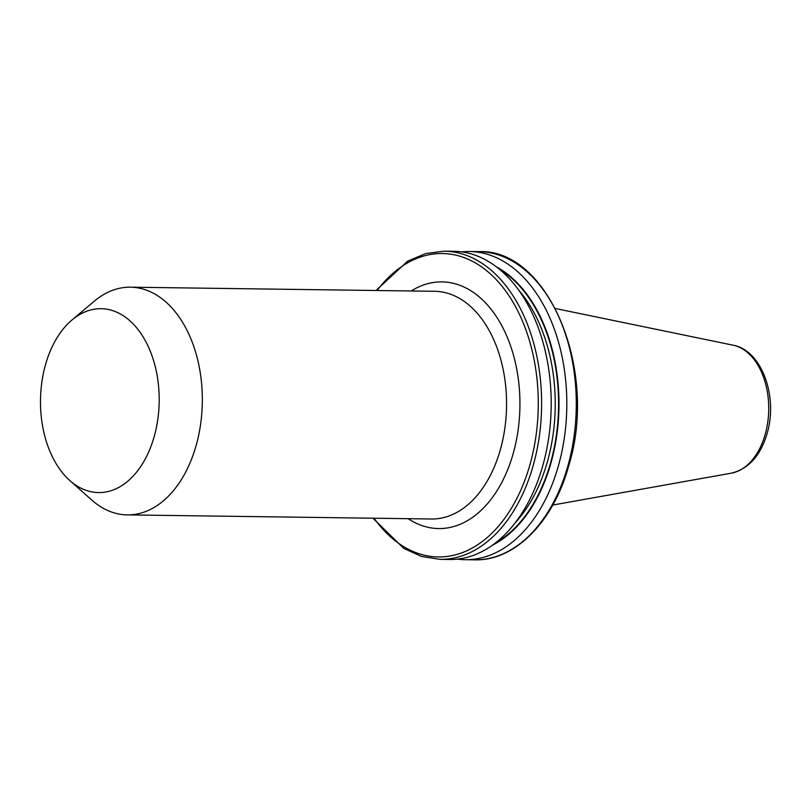 <?xml version="1.0" encoding="UTF-8"?>
<svg xmlns="http://www.w3.org/2000/svg" width="811" height="811" viewBox="0 0 811 811"><rect width="100%" height="100%" fill="white"/><g stroke="black" fill="none" stroke-linecap="round" stroke-linejoin="round"><path stroke-width="1.22" d="M45.406 365.021A91.947 59.345 -89.2 0 0 69.807 480.517A91.947 59.345 -89.2 0 0 154.272 436.277A91.947 59.345 -89.2 0 0 140.131 332.368A91.947 59.345 -89.2 0 0 71.966 320A91.947 59.345 -89.2 0 0 45.406 365.021M69.807 480.517L91.633 499.941A113.864 73.497 -89.2 0 0 127.286 514.894A113.864 73.497 -89.2 0 0 196.232 445.158A113.864 73.497 -89.2 0 0 130.358 287.185A113.864 73.497 -89.2 0 0 94.309 301.175L71.966 320M457.445 559.124A154.11 99.469 -89.2 0 0 465.25 559.702A154.11 99.469 -89.2 0 0 558.556 465.321A154.11 99.469 -89.2 0 0 469.407 251.511A154.11 99.469 -89.2 0 0 461.591 251.876M492.449 545.205A146.892 94.806 -89.2 0 0 551.105 462.483A146.892 94.806 -89.2 0 0 496.2 266.738M440.049 559.357L449.629 559.489A154.11 99.469 -89.2 0 0 542.944 465.108A154.11 99.469 -89.2 0 0 453.785 251.298L444.205 251.167A154.11 99.469 90.8 0 1 533.354 464.977A154.11 99.469 90.8 0 1 440.049 559.357L421.538 556.468L403.787 548.408L372.928 518.209M127.286 514.894L431.533 518.999A113.864 73.497 -89.2 0 0 500.468 449.264A113.864 73.497 -89.2 0 0 434.605 291.291L130.358 287.185M411.228 290.977A123.353 79.62 90.8 0 1 497.63 318.541A123.353 79.62 90.8 0 1 513.333 453.035A123.353 79.62 90.8 0 1 408.156 518.685M478.865 251.643C548.195 248.612 598.376 370.069 568.896 465.169C553.67 521.655 514.985 561.07 474.709 559.833A154.11 99.469 -89.2 0 0 568.024 465.443A154.11 99.469 -89.2 0 0 478.865 251.643L469.407 251.511M374.043 518.219A151.738 97.938 -89.2 0 0 530.141 464.034A151.738 97.938 -89.2 0 0 498.795 282.431A151.738 97.938 -89.2 0 0 377.115 290.52M733.083 345.192C762.076 350.403 778.033 396.984 767.176 433.267C760.667 455.559 748.725 468.859 731.36 473.168A64.485 41.625 -89.2 0 0 765.27 434.098A64.485 41.625 -89.2 0 0 733.083 345.192L555.434 308.515M495.46 542.954A146.284 94.421 -89.2 0 0 550.74 462.24A146.284 94.421 -89.2 0 0 499.15 269.059M515.036 523.034A143.912 92.89 -89.2 0 0 547.526 461.297A143.912 92.89 -89.2 0 0 518.188 289.507M731.36 473.168L552.778 505.04M474.709 559.833L465.25 559.702M376 290.5L407.659 261.142L425.623 253.569L444.205 251.167"/></g></svg>
